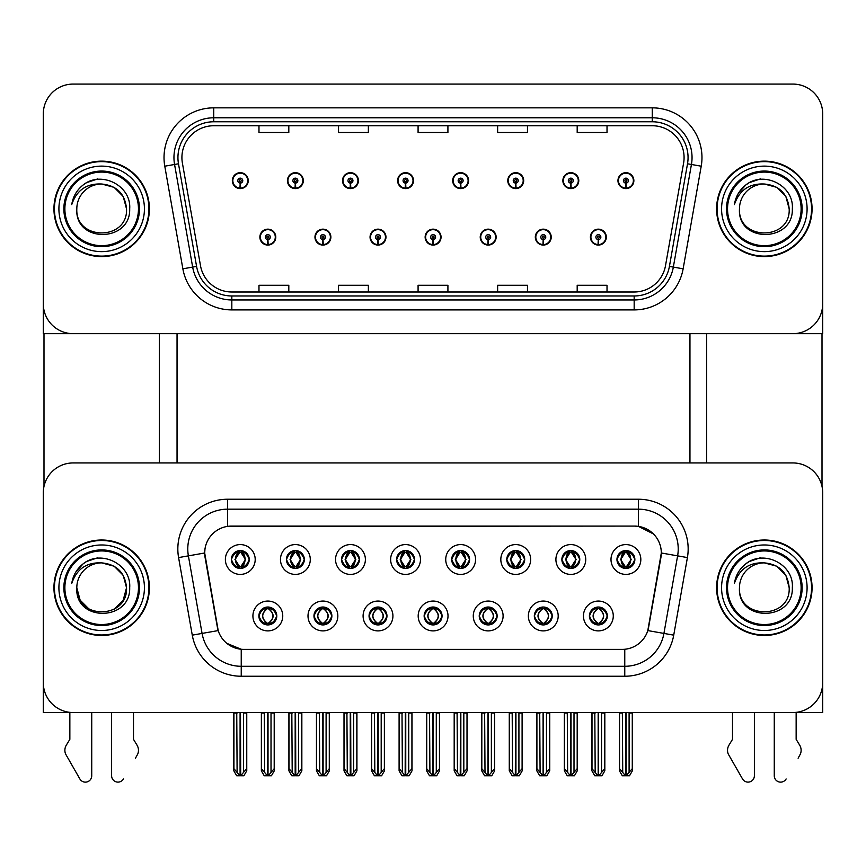 <?xml version="1.0" encoding="UTF-8"?>
<svg xmlns="http://www.w3.org/2000/svg" width="866" height="866" viewBox="0 0 866 866"><rect width="100%" height="100%" fill="white"/><g stroke="black" fill="none" stroke-linecap="round" stroke-linejoin="round"><path stroke-width="1.3" d="M231.341 559.49A8.952 8.952 0 0 0 240.283 568.442A8.952 8.952 0 0 0 249.235 559.49A8.952 8.952 0 0 0 240.283 550.549A8.952 8.952 0 0 0 231.341 559.49L231.417 559.49C233.279 564.491 235.595 566.905 238.388 566.721L237.782 568.085M225.376 559.49A14.917 14.917 0 0 0 240.283 574.407A14.917 14.917 0 0 0 255.199 559.49A14.917 14.917 0 0 0 240.283 544.584A14.917 14.917 0 0 0 225.376 559.49M369.057 615.975A8.952 8.952 0 0 0 378.009 624.927A8.952 8.952 0 0 0 386.961 615.975A8.952 8.952 0 0 0 378.009 607.023A8.952 8.952 0 0 0 369.057 615.975L369.143 615.975C370.843 620.792 373.159 623.206 376.115 623.206L377.175 623.206C371.254 618.389 371.254 613.561 377.175 608.744L376.115 608.744C373.214 608.69 370.897 611.093 369.143 615.975M363.092 615.975A14.917 14.917 0 0 0 378.009 630.892A14.917 14.917 0 0 0 392.926 615.975A14.917 14.917 0 0 0 378.009 601.058A14.917 14.917 0 0 0 363.092 615.975M313.968 615.975A8.952 8.952 0 0 0 322.921 624.927A8.952 8.952 0 0 0 331.873 615.975A8.952 8.952 0 0 0 322.921 607.023A8.952 8.952 0 0 0 313.968 615.975L314.055 615.975C315.754 620.792 318.071 623.206 321.026 623.206L322.087 623.206C316.166 618.389 316.166 613.561 322.087 608.744L321.026 608.744C318.125 608.69 315.809 611.093 314.055 615.975M308.004 615.975A14.917 14.917 0 0 0 322.921 630.892A14.917 14.917 0 0 0 337.837 615.975A14.917 14.917 0 0 0 322.921 601.058A14.917 14.917 0 0 0 308.004 615.975M534.333 615.975A8.952 8.952 0 0 0 543.274 624.927A8.952 8.952 0 0 0 552.227 615.975A8.952 8.952 0 0 0 543.274 607.023A8.952 8.952 0 0 0 534.333 615.975L534.409 615.975C536.108 620.792 538.435 623.206 541.391 623.206L542.441 623.206C536.519 618.389 536.519 613.561 542.441 608.744L541.391 608.744C538.49 608.69 536.162 611.093 534.409 615.975M528.357 615.975A14.917 14.917 0 0 0 543.274 630.892A14.917 14.917 0 0 0 558.191 615.975A14.917 14.917 0 0 0 543.274 601.058A14.917 14.917 0 0 0 528.357 615.975M451.695 559.49A8.952 8.952 0 0 0 460.647 568.442A8.952 8.952 0 0 0 469.589 559.49A8.952 8.952 0 0 0 460.647 550.549A8.952 8.952 0 0 0 451.695 559.49L451.781 559.49C453.632 564.491 455.96 566.905 458.753 566.721L458.146 568.085M445.73 559.49A14.917 14.917 0 0 0 460.647 574.407A14.917 14.917 0 0 0 475.564 559.49A14.917 14.917 0 0 0 460.647 544.584A14.917 14.917 0 0 0 445.73 559.49M561.872 559.49A8.952 8.952 0 0 0 570.824 568.442A8.952 8.952 0 0 0 579.776 559.49A8.952 8.952 0 0 0 570.824 550.549A8.952 8.952 0 0 0 561.872 559.49L561.958 559.49C563.809 564.491 566.137 566.905 568.93 566.721L568.323 568.085M555.907 559.49A14.917 14.917 0 0 0 570.824 574.407A14.917 14.917 0 0 0 585.741 559.49A14.917 14.917 0 0 0 570.824 544.584A14.917 14.917 0 0 0 555.907 559.49M258.88 615.975A8.952 8.952 0 0 0 267.832 624.927A8.952 8.952 0 0 0 276.784 615.975A8.952 8.952 0 0 0 267.832 607.023A8.952 8.952 0 0 0 258.88 615.975L258.966 615.975C260.666 620.792 262.983 623.206 265.938 623.206L266.999 623.206C261.077 618.389 261.077 613.561 266.999 608.744L265.938 608.744C263.037 608.69 260.709 611.093 258.966 615.975M252.915 615.975A14.917 14.917 0 0 0 267.832 630.892A14.917 14.917 0 0 0 282.749 615.975A14.917 14.917 0 0 0 267.832 601.058A14.917 14.917 0 0 0 252.915 615.975M396.606 559.49A8.952 8.952 0 0 0 405.559 568.442A8.952 8.952 0 0 0 414.5 559.49A8.952 8.952 0 0 0 405.559 550.549A8.952 8.952 0 0 0 396.606 559.49L396.693 559.49C398.544 564.491 400.861 566.905 403.664 566.721L403.047 568.085M390.642 559.49A14.917 14.917 0 0 0 405.559 574.407A14.917 14.917 0 0 0 420.475 559.49A14.917 14.917 0 0 0 405.559 544.584A14.917 14.917 0 0 0 390.642 559.49M286.43 559.49A8.952 8.952 0 0 0 295.382 568.442A8.952 8.952 0 0 0 304.323 559.49A8.952 8.952 0 0 0 295.382 550.549A8.952 8.952 0 0 0 286.43 559.49L286.516 559.49C288.367 564.491 290.684 566.905 293.487 566.721L292.87 568.085M280.465 559.49A14.917 14.917 0 0 0 295.382 574.407A14.917 14.917 0 0 0 310.288 559.49A14.917 14.917 0 0 0 295.382 544.584A14.917 14.917 0 0 0 280.465 559.49M341.518 559.49A8.952 8.952 0 0 0 350.47 568.442A8.952 8.952 0 0 0 359.412 559.49A8.952 8.952 0 0 0 350.47 550.549A8.952 8.952 0 0 0 341.518 559.49L341.605 559.49C343.456 564.491 345.772 566.905 348.576 566.721L347.959 568.085M335.553 559.49A14.917 14.917 0 0 0 350.47 574.407A14.917 14.917 0 0 0 365.387 559.49A14.917 14.917 0 0 0 350.47 544.584A14.917 14.917 0 0 0 335.553 559.49M479.234 615.975A8.952 8.952 0 0 0 488.186 624.927A8.952 8.952 0 0 0 497.138 615.975A8.952 8.952 0 0 0 488.186 607.023A8.952 8.952 0 0 0 479.234 615.975L479.32 615.975C481.02 620.792 483.347 623.206 486.302 623.206L487.352 623.206C481.431 618.389 481.431 613.561 487.352 608.744L486.302 608.744C483.401 608.69 481.074 611.093 479.32 615.975M473.269 615.975A14.917 14.917 0 0 0 488.186 630.892A14.917 14.917 0 0 0 503.103 615.975A14.917 14.917 0 0 0 488.186 601.058A14.917 14.917 0 0 0 473.269 615.975M424.145 615.975A8.952 8.952 0 0 0 433.097 624.927A8.952 8.952 0 0 0 442.05 615.975A8.952 8.952 0 0 0 433.097 607.023A8.952 8.952 0 0 0 424.145 615.975L424.232 615.975C425.931 620.792 428.259 623.206 431.203 623.206L432.264 623.206C426.343 618.389 426.343 613.561 432.264 608.744L431.203 608.744C428.302 608.69 425.985 611.093 424.232 615.975M418.181 615.975A14.917 14.917 0 0 0 433.097 630.892A14.917 14.917 0 0 0 448.014 615.975A14.917 14.917 0 0 0 433.097 601.058A14.917 14.917 0 0 0 418.181 615.975M616.96 559.49A8.952 8.952 0 0 0 625.912 568.442A8.952 8.952 0 0 0 634.865 559.49A8.952 8.952 0 0 0 625.912 550.549A8.952 8.952 0 0 0 616.96 559.49L617.047 559.49C618.898 564.491 621.225 566.905 624.018 566.721L623.412 568.085M610.995 559.49A14.917 14.917 0 0 0 625.912 574.407A14.917 14.917 0 0 0 640.829 559.49A14.917 14.917 0 0 0 625.912 544.584A14.917 14.917 0 0 0 610.995 559.49M506.783 559.49A8.952 8.952 0 0 0 515.735 568.442A8.952 8.952 0 0 0 524.688 559.49A8.952 8.952 0 0 0 515.735 550.549A8.952 8.952 0 0 0 506.783 559.49L506.87 559.49C508.721 564.491 511.048 566.905 513.841 566.721L513.235 568.085M500.819 559.49A14.917 14.917 0 0 0 515.735 574.407A14.917 14.917 0 0 0 530.652 559.49A14.917 14.917 0 0 0 515.735 544.584A14.917 14.917 0 0 0 500.819 559.49M589.421 615.975A8.952 8.952 0 0 0 598.363 624.927A8.952 8.952 0 0 0 607.315 615.975A8.952 8.952 0 0 0 598.363 607.023A8.952 8.952 0 0 0 589.421 615.975L589.497 615.975C591.197 620.792 593.524 623.206 596.479 623.206L597.54 623.206C591.619 618.389 591.619 613.561 597.54 608.744L596.479 608.744C593.578 608.69 591.251 611.093 589.497 615.975M583.446 615.975A14.917 14.917 0 0 0 598.363 630.892A14.917 14.917 0 0 0 613.28 615.975A14.917 14.917 0 0 0 598.363 601.058A14.917 14.917 0 0 0 583.446 615.975M204.69 552.93A26.846 26.846 0 0 0 205.101 557.596L217.366 627.201A26.846 26.846 0 0 0 243.811 649.392L622.189 649.392A26.846 26.846 0 0 0 648.634 627.201L660.899 557.596A26.846 26.846 0 0 0 634.464 526.084L231.536 526.084A26.846 26.846 0 0 0 204.69 552.93L204.982 548.957M43.3 492.776L43.3 712.534L822.7 712.534L822.7 492.776A29.834 29.834 0 0 0 792.866 462.942L73.134 462.942A29.834 29.834 0 0 0 43.3 492.776L43.3 682.7A29.834 29.834 0 0 0 73.134 712.534L792.866 712.534A29.834 29.834 0 0 0 822.7 682.7L822.7 492.776M177.043 333.67L177.043 462.942M689.953 333.67L689.953 462.942M425.141 237.111A7.956 7.956 0 0 0 433.097 245.067A7.956 7.956 0 0 0 441.054 237.111A7.956 7.956 0 0 0 433.097 229.154A7.956 7.956 0 0 0 425.141 237.111M480.229 237.111A7.956 7.956 0 0 0 488.186 245.067A7.956 7.956 0 0 0 496.142 237.111A7.956 7.956 0 0 0 488.186 229.154A7.956 7.956 0 0 0 480.229 237.111M370.053 237.111A7.956 7.956 0 0 0 378.009 245.067A7.956 7.956 0 0 0 385.965 237.111A7.956 7.956 0 0 0 378.009 229.154A7.956 7.956 0 0 0 370.053 237.111M314.964 237.111A7.956 7.956 0 0 0 322.921 245.067A7.956 7.956 0 0 0 330.877 237.111A7.956 7.956 0 0 0 322.921 229.154A7.956 7.956 0 0 0 314.964 237.111M259.876 237.111A7.956 7.956 0 0 0 267.832 245.067A7.956 7.956 0 0 0 275.789 237.111A7.956 7.956 0 0 0 267.832 229.154A7.956 7.956 0 0 0 259.876 237.111M535.318 237.111A7.956 7.956 0 0 0 543.274 245.067A7.956 7.956 0 0 0 551.231 237.111A7.956 7.956 0 0 0 543.274 229.154A7.956 7.956 0 0 0 535.318 237.111M562.868 180.637A7.956 7.956 0 0 0 570.824 188.593A7.956 7.956 0 0 0 578.78 180.637A7.956 7.956 0 0 0 570.824 172.68A7.956 7.956 0 0 0 562.868 180.637M507.779 180.637A7.956 7.956 0 0 0 515.735 188.593A7.956 7.956 0 0 0 523.692 180.637A7.956 7.956 0 0 0 515.735 172.68A7.956 7.956 0 0 0 507.779 180.637M452.691 180.637A7.956 7.956 0 0 0 460.647 188.593A7.956 7.956 0 0 0 468.603 180.637A7.956 7.956 0 0 0 460.647 172.68A7.956 7.956 0 0 0 452.691 180.637M397.602 180.637A7.956 7.956 0 0 0 405.559 188.593A7.956 7.956 0 0 0 413.515 180.637A7.956 7.956 0 0 0 405.559 172.68A7.956 7.956 0 0 0 397.602 180.637M342.514 180.637A7.956 7.956 0 0 0 350.47 188.593A7.956 7.956 0 0 0 358.416 180.637A7.956 7.956 0 0 0 350.47 172.68A7.956 7.956 0 0 0 342.514 180.637M287.425 180.637A7.956 7.956 0 0 0 295.382 188.593A7.956 7.956 0 0 0 303.327 180.637A7.956 7.956 0 0 0 295.382 172.68A7.956 7.956 0 0 0 287.425 180.637M232.337 180.637A7.956 7.956 0 0 0 240.283 188.593A7.956 7.956 0 0 0 248.239 180.637A7.956 7.956 0 0 0 240.283 172.68A7.956 7.956 0 0 0 232.337 180.637M590.406 237.111A7.956 7.956 0 0 0 598.363 245.067A7.956 7.956 0 0 0 606.319 237.111A7.956 7.956 0 0 0 598.363 229.154A7.956 7.956 0 0 0 590.406 237.111M617.956 180.637A7.956 7.956 0 0 0 625.912 188.593A7.956 7.956 0 0 0 633.869 180.637A7.956 7.956 0 0 0 625.912 172.68A7.956 7.956 0 0 0 617.956 180.637M822.7 333.67L822.7 113.911A29.834 29.834 0 0 0 792.866 84.078L73.134 84.078A29.834 29.834 0 0 0 43.3 113.911L43.3 333.67L822.7 333.67M53.941 587.733A47.727 47.727 0 0 0 101.668 635.471A47.727 47.727 0 0 0 149.396 587.733A47.727 47.727 0 0 0 101.668 540.005A47.727 47.727 0 0 0 53.941 587.733M716.604 587.733A47.727 47.727 0 0 0 764.332 635.471A47.727 47.727 0 0 0 812.059 587.733A47.727 47.727 0 0 0 764.332 540.005A47.727 47.727 0 0 0 716.604 587.733M227.563 499.238L638.437 499.238A49.719 49.719 0 0 1 687.409 557.585L673.726 635.146A49.719 49.719 0 0 1 624.765 676.238L241.235 676.238A49.719 49.719 0 0 1 192.274 635.146L178.591 557.585A49.719 49.719 0 0 1 227.563 499.238L227.563 509.176L638.437 509.176A39.771 39.771 0 0 1 677.613 555.864L663.93 633.425A39.771 39.771 0 0 1 624.765 666.29L241.235 666.29A39.771 39.771 0 0 1 202.07 633.425L188.387 555.864A39.771 39.771 0 0 1 227.563 509.176L227.563 526.376L634.464 526.084L638.437 526.376L653.44 533.943M622.189 649.392L243.811 649.392M241.235 676.238L241.235 649.262L226.903 643.395M687.409 557.585L661.31 552.984L647.8 630.578L673.726 635.146M192.274 635.146L218.2 630.578L204.69 552.984L188.387 555.864A39.771 39.771 0 0 1 187.781 548.957M648.634 627.201L648.472 628.045M217.528 628.045L217.366 627.201M792.866 462.942L73.134 462.942M53.941 208.879A47.727 47.727 0 0 0 101.668 256.607A47.727 47.727 0 0 0 149.396 208.879A47.727 47.727 0 0 0 101.668 161.141A47.727 47.727 0 0 0 53.941 208.879M716.604 208.879A47.727 47.727 0 0 0 764.332 256.607A47.727 47.727 0 0 0 812.059 208.879A47.727 47.727 0 0 0 764.332 161.141A47.727 47.727 0 0 0 716.604 208.879M181.914 157.569A31.825 31.825 0 0 1 213.74 125.743L652.26 125.743A31.825 31.825 0 0 1 683.599 163.089L665.499 265.71A31.825 31.825 0 0 1 634.172 292.004L231.828 292.004A31.825 31.825 0 0 1 200.501 265.71L182.401 163.089A31.825 31.825 0 0 1 181.914 157.569M177.941 157.569A35.798 35.798 0 0 0 178.483 163.782L196.582 266.403A35.798 35.798 0 0 0 231.828 295.977L634.172 295.977A35.798 35.798 0 0 0 669.418 266.403L687.517 163.782A35.798 35.798 0 0 0 652.26 121.77L213.74 121.77A35.798 35.798 0 0 0 177.941 157.569M164.778 166.196A49.719 49.719 0 0 1 213.74 107.849L652.26 107.849A49.719 49.719 0 0 1 701.222 166.196L683.133 268.817A49.719 49.719 0 0 1 634.172 309.909L231.828 309.909A49.719 49.719 0 0 1 182.867 268.817L164.778 166.196L174.564 164.475A39.771 39.771 0 0 1 213.74 117.787L652.26 117.787A39.771 39.771 0 0 1 691.436 164.475L673.337 267.096A39.771 39.771 0 0 1 634.172 299.961L231.828 299.961A39.771 39.771 0 0 1 192.663 267.096L174.564 164.475A39.771 39.771 0 0 1 173.958 157.569M792.866 84.078L73.134 84.078M43.3 113.911L43.3 303.836A29.834 29.834 0 0 0 73.134 333.67L792.866 333.67A29.834 29.834 0 0 0 822.7 303.836L822.7 113.911M418.083 125.743L418.083 132.476L447.917 132.476L447.917 125.743M338.53 125.743L338.53 132.476L368.364 132.476L368.364 125.743M258.977 125.743L258.977 132.476L288.811 132.476L288.811 125.743M497.636 125.743L497.636 132.476L527.47 132.476L527.47 125.743M577.189 125.743L577.189 132.476L607.023 132.476L607.023 125.743M447.917 292.004L447.917 285.271L418.083 285.271L418.083 292.004M368.364 292.004L368.364 285.271L338.53 285.271L338.53 292.004M288.811 292.004L288.811 285.271L258.977 285.271L258.977 292.004M527.47 292.004L527.47 285.271L497.636 285.271L497.636 292.004M607.023 292.004L607.023 285.271L577.189 285.271L577.189 292.004M599.911 624.787L599.196 623.206L600.257 623.206C603.158 623.271 605.486 620.857 607.228 615.964C605.529 611.147 603.201 608.744 600.257 608.744L600.863 607.38M599.911 607.163L599.196 608.744L600.257 608.744M597.832 623.206L597.085 624.83L597.832 623.206C591.543 618.389 591.543 613.561 597.832 608.744L597.085 607.12L597.832 608.744C591.759 613.561 591.759 618.389 597.832 623.206M597.54 608.744L596.826 607.163M599.196 608.744L599.651 607.12L599.196 608.744C605.118 613.561 605.118 618.389 599.196 623.206L599.651 624.83L598.893 623.206C604.977 618.389 604.977 613.561 598.904 608.744C605.193 613.561 605.193 618.389 598.893 623.206L599.196 623.206M594.812 712.534L595.18 772.472L597.962 775.774L598.774 775.774L604.728 768.672L604.728 713.032L601.545 713.032L601.545 772.472M598.568 712.534L598.568 775.774M598.168 775.774L598.168 712.534M591.998 712.534L591.998 768.672L595.18 772.472M595.18 713.032L591.998 713.032M622.362 712.534L622.73 772.472L625.501 775.774L625.717 712.534M626.107 712.534L626.107 775.774L632.277 768.672L632.277 713.032L629.095 713.032L629.463 712.534M619.547 712.534L619.547 768.672L622.73 772.472M622.73 713.032L619.547 713.032M629.095 772.472L629.095 713.032M624.364 568.312L625.079 566.721L624.018 566.721M624.364 550.679L625.079 552.27L624.018 552.27C621.138 552.216 618.811 554.63 617.047 559.49M634.865 559.49L634.778 559.49C633.057 554.684 630.729 552.27 627.807 552.27L626.746 552.27L631.26 559.49L626.746 566.721L627.807 566.721L628.413 568.085M634.778 559.49C632.981 564.405 630.665 566.819 627.807 566.721M625.079 566.721L620.738 559.49L625.371 552.27C619.818 552.454 619.645 565.801 625.382 566.721L620.565 559.49L625.079 552.27M626.454 552.27L626.454 552.27C631.996 552.454 632.18 565.801 626.443 566.721L627.19 568.356L626.454 566.721L631.087 559.49L626.454 552.27L627.201 550.635L626.443 552.27M544.822 624.787L544.108 623.206L545.169 623.206C548.07 623.271 550.397 620.857 552.14 615.964C550.44 611.147 548.113 608.744 545.169 608.744L545.775 607.38M544.822 607.163L544.108 608.744L545.169 608.744M542.744 623.206L541.997 624.83L542.744 623.206C536.455 618.389 536.455 613.561 542.744 608.744L541.997 607.12L542.744 608.744C536.66 613.561 536.66 618.389 542.744 623.206M542.441 608.744L541.737 607.163M544.108 608.744L544.562 607.12L544.108 608.744C550.029 613.561 550.029 618.389 544.108 623.206L544.562 624.83L543.805 623.206C549.888 618.389 549.888 613.561 543.816 608.744C550.105 613.561 550.105 618.389 543.805 623.206L544.108 623.206M539.724 712.534L540.092 772.472L542.874 775.774L543.686 775.774L549.639 768.672L549.639 713.032L546.457 713.032L546.457 772.472M543.48 712.534L543.48 775.774M543.079 775.774L543.079 712.534M536.909 712.534L536.909 768.672L540.092 772.472M540.092 713.032L536.909 713.032M489.723 624.787L489.019 623.206L490.08 623.206C492.981 623.271 495.309 620.857 497.052 615.964C495.352 611.147 493.025 608.744 490.08 608.744L490.686 607.38M489.723 607.163L489.019 608.744L490.08 608.744M487.655 623.206L486.909 624.83L487.655 623.206C481.366 618.389 481.366 613.561 487.655 608.744L486.909 607.12L487.655 608.744C481.572 613.561 481.572 618.389 487.655 623.206M487.352 608.744L486.649 607.163M489.019 608.744L489.474 607.12L488.716 608.744C495.016 613.561 495.016 618.389 488.716 623.206L489.463 624.83L488.727 623.206C494.8 618.389 494.8 613.561 488.727 608.744L489.019 608.744C494.941 613.561 494.941 618.389 489.019 623.206L489.019 623.206M484.635 712.534L485.003 772.472L487.785 775.774L488.597 775.774L494.551 768.672L494.551 713.032L491.368 713.032L491.368 772.472M488.392 712.534L488.392 775.774M487.991 775.774L487.991 712.534M481.821 712.534L481.821 768.672L485.003 772.472M485.003 713.032L481.821 713.032M434.635 624.787L433.931 623.206L434.992 623.206C437.893 623.271 440.22 620.857 441.963 615.964C440.264 611.147 437.936 608.744 434.992 608.744L435.598 607.38M434.635 607.163L433.931 608.744L434.992 608.744M432.556 623.206L431.82 624.83L432.567 623.206C426.278 618.389 426.278 613.561 432.567 608.744L431.82 607.12L432.567 608.744C426.483 613.561 426.483 618.389 432.556 623.206M432.264 608.744L431.56 607.163M433.931 608.744C439.852 613.561 439.852 618.389 433.931 623.206L433.639 623.206C439.712 618.389 439.712 613.561 433.639 608.744L434.386 607.12M433.931 623.206L434.386 624.83M429.547 712.534L429.915 772.472L432.697 775.774L433.509 775.774L439.463 768.672L439.463 713.032L436.28 713.032L436.28 772.472M433.303 712.534L433.303 775.774M432.903 775.774L432.903 712.534M426.732 712.534L426.732 768.672L429.915 772.472M429.915 713.032L426.732 713.032M567.273 712.534L567.641 772.472L570.413 775.774L570.618 712.534M571.019 712.534L571.019 775.774L577.189 768.672L577.189 713.032L574.006 713.032L574.375 712.534M564.459 712.534L564.459 768.672L567.641 772.472M567.641 713.032L564.459 713.032M574.006 772.472L574.006 713.032M569.276 568.312L569.99 566.721L568.93 566.721M569.276 550.679L569.99 552.27L568.93 552.27C566.05 552.216 563.723 554.63 561.958 559.49M579.776 559.49L579.69 559.49C577.968 554.684 575.641 552.27 572.718 552.27L571.657 552.27L576.171 559.49L571.657 566.721L572.718 566.721L573.324 568.085M579.69 559.49C577.893 564.405 575.576 566.819 572.718 566.721M569.99 566.721L565.65 559.49L570.283 552.27L569.536 550.635L570.293 552.27C564.729 552.454 564.556 565.801 570.293 566.721L569.547 568.356L570.283 566.721L565.476 559.49L569.99 552.27M571.365 552.27L571.365 552.27C576.908 552.454 577.092 565.801 571.354 566.721L572.101 568.356L571.365 566.721L575.987 559.49L571.365 552.27L572.112 550.635L571.354 552.27M512.185 712.534L512.553 772.472L515.324 775.774L515.53 712.534M515.93 712.534L515.93 775.774L522.101 768.672L522.101 713.032L518.918 713.032L519.286 712.534M509.37 712.534L509.37 768.672L512.553 772.472M512.553 713.032L509.37 713.032M518.918 772.472L518.918 713.032M514.188 568.312L514.902 566.721L513.841 566.721M514.188 550.679L514.902 552.27L513.841 552.27C510.962 552.216 508.634 554.63 506.87 559.49M524.688 559.49L524.601 559.49C522.88 554.684 520.553 552.27 517.63 552.27L516.569 552.27L521.083 559.49L516.569 566.721L517.63 566.721L518.236 568.085M524.601 559.49C522.804 564.405 520.488 566.819 517.63 566.721M514.902 566.721L510.561 559.49L515.194 552.27C509.641 552.454 509.468 565.801 515.205 566.721L510.388 559.49L514.902 552.27M516.277 552.27L517.013 550.635L516.266 552.27C521.819 552.454 522.003 565.801 516.266 566.721L517.013 568.356L516.277 566.721L520.899 559.49L516.277 552.27M457.096 712.534L457.465 772.472L460.236 775.774L460.441 712.534M460.842 712.534L460.842 775.774L467.012 768.672L467.012 713.032L463.83 713.032L464.198 712.534M454.282 712.534L454.282 768.672L457.465 772.472M457.465 713.032L454.282 713.032M463.83 772.472L463.83 713.032M459.099 568.312L459.814 566.721L458.753 566.721M459.099 550.679L459.814 552.27L458.753 552.27C455.873 552.216 453.546 554.63 451.781 559.49M469.589 559.49L469.513 559.49C467.792 554.684 465.464 552.27 462.541 552.27L461.481 552.27L465.995 559.49L461.481 566.721L462.541 566.721L463.148 568.085M469.513 559.49C467.716 564.405 465.399 566.819 462.541 566.721M459.814 566.721L455.473 559.49L460.106 552.27C454.553 552.454 454.379 565.801 460.106 566.721L455.3 559.49L459.814 552.27M461.188 552.27L461.188 552.27C466.731 552.454 466.915 565.801 461.177 566.721L461.924 568.356L461.188 566.721L465.811 559.49L461.188 552.27L461.924 550.635L461.177 552.27M402.008 712.534L402.376 772.472L405.147 775.774L405.353 712.534M405.753 712.534L405.753 775.774L411.924 768.672L411.924 713.032L408.741 713.032L409.109 712.534M399.194 712.534L399.194 768.672L402.376 772.472M402.376 713.032L399.194 713.032M408.741 772.472L408.741 713.032M404.011 568.312L404.725 566.721L403.664 566.721M404.011 550.679L404.725 552.27L403.664 552.27C400.774 552.216 398.457 554.63 396.693 559.49M414.5 559.49L414.424 559.49C412.692 554.684 410.376 552.27 407.453 552.27L406.392 552.27L410.906 559.49L406.392 566.721L407.453 566.721L408.059 568.085M414.424 559.49C412.627 564.405 410.3 566.819 407.453 566.721M404.725 566.721L400.384 559.49L405.017 552.27C399.464 552.454 399.291 565.801 405.017 566.721L400.211 559.49L404.725 552.27M406.1 552.27L406.1 552.27C411.642 552.454 411.815 565.801 406.089 566.721L406.836 568.356L406.1 566.721L410.722 559.49L406.1 552.27L406.836 550.635L406.089 552.27M598.254 239.601L598.038 244.569A7.458 7.458 0 0 1 590.904 237.111A7.458 7.458 0 0 1 598.363 229.652A7.458 7.458 0 0 1 605.821 237.111A7.458 7.458 0 0 1 598.687 244.569L598.471 239.601A2.49 2.49 0 0 0 600.852 237.111A2.49 2.49 0 0 0 598.363 234.632A2.49 2.49 0 0 0 595.884 237.111A2.49 2.49 0 0 0 598.254 239.601L598.319 238.107A0.996 0.996 0 0 1 597.367 237.111A0.996 0.996 0 0 1 598.363 236.115A0.996 0.996 0 0 1 599.359 237.111A0.996 0.996 0 0 1 598.406 238.107L598.471 239.601M604.825 712.534L604.825 770.805L601.957 775.774L598.774 775.774M591.9 712.534L591.9 770.805L594.769 775.774L597.962 775.774M625.804 183.116L625.588 188.084A7.458 7.458 0 0 1 618.454 180.637A7.458 7.458 0 0 1 625.912 173.178A7.458 7.458 0 0 1 633.371 180.637A7.458 7.458 0 0 1 626.237 188.084L626.021 183.116A2.49 2.49 0 0 0 628.402 180.637A2.49 2.49 0 0 0 625.912 178.147A2.49 2.49 0 0 0 623.423 180.637A2.49 2.49 0 0 0 625.804 183.116L625.869 181.622A0.996 0.996 0 0 1 624.916 180.637A0.996 0.996 0 0 1 625.912 179.641A0.996 0.996 0 0 1 626.908 180.637A0.996 0.996 0 0 1 625.956 181.622L626.021 183.116M632.375 712.534L632.375 770.805L629.506 775.774L626.324 775.774M619.45 712.534L619.45 770.805L622.318 775.774L625.501 775.774M43.993 333.67L43.993 486.367M159.344 333.67L159.344 462.942M706.656 333.67L706.656 462.942M822.007 333.67L822.007 486.367M543.166 239.601L542.95 244.569A7.458 7.458 0 0 1 535.816 237.111A7.458 7.458 0 0 1 543.274 229.652A7.458 7.458 0 0 1 550.733 237.111A7.458 7.458 0 0 1 543.599 244.569L543.383 239.601A2.49 2.49 0 0 0 545.764 237.111A2.49 2.49 0 0 0 543.274 234.632A2.49 2.49 0 0 0 540.795 237.111A2.49 2.49 0 0 0 543.166 239.601L543.231 238.107A0.996 0.996 0 0 1 542.278 237.111A0.996 0.996 0 0 1 543.274 236.115A0.996 0.996 0 0 1 544.27 237.111A0.996 0.996 0 0 1 543.318 238.107L543.383 239.601M549.737 712.534L549.737 770.805L546.868 775.774L543.686 775.774M536.812 712.534L536.812 770.805L539.68 775.774L542.874 775.774M488.078 239.601L487.861 244.569A7.458 7.458 0 0 1 480.727 237.111A7.458 7.458 0 0 1 488.186 229.652A7.458 7.458 0 0 1 495.644 237.111A7.458 7.458 0 0 1 488.511 244.569L488.294 239.601A2.49 2.49 0 0 0 490.676 237.111A2.49 2.49 0 0 0 488.186 234.632A2.49 2.49 0 0 0 485.707 237.111A2.49 2.49 0 0 0 488.078 239.601L488.143 238.107A0.996 0.996 0 0 1 487.19 237.111A0.996 0.996 0 0 1 488.186 236.115A0.996 0.996 0 0 1 489.182 237.111A0.996 0.996 0 0 1 488.229 238.107L488.294 239.601M494.648 712.534L494.648 770.805L491.78 775.774L488.597 775.774M481.723 712.534L481.723 770.805L484.592 775.774L487.785 775.774M432.989 239.601L432.773 244.569A7.458 7.458 0 0 1 425.639 237.111A7.458 7.458 0 0 1 433.097 229.652A7.458 7.458 0 0 1 440.556 237.111A7.458 7.458 0 0 1 433.422 244.569L433.206 239.601A2.49 2.49 0 0 0 435.587 237.111A2.49 2.49 0 0 0 433.097 234.632A2.49 2.49 0 0 0 430.619 237.111A2.49 2.49 0 0 0 432.989 239.601L433.054 238.107A0.996 0.996 0 0 1 432.102 237.111A0.996 0.996 0 0 1 433.097 236.115A0.996 0.996 0 0 1 434.093 237.111A0.996 0.996 0 0 1 433.141 238.107L433.206 239.601M439.56 712.534L439.56 770.805L436.691 775.774L433.509 775.774M426.635 712.534L426.635 770.805L429.504 775.774L432.697 775.774M570.716 183.116L570.499 188.084A7.458 7.458 0 0 1 563.365 180.637A7.458 7.458 0 0 1 570.824 173.178A7.458 7.458 0 0 1 578.282 180.637A7.458 7.458 0 0 1 571.149 188.084L570.932 183.116A2.49 2.49 0 0 0 573.303 180.637A2.49 2.49 0 0 0 570.824 178.147A2.49 2.49 0 0 0 568.334 180.637A2.49 2.49 0 0 0 570.716 183.116L570.781 181.622A0.996 0.996 0 0 1 569.828 180.637A0.996 0.996 0 0 1 570.824 179.641A0.996 0.996 0 0 1 571.82 180.637A0.996 0.996 0 0 1 570.867 181.622L570.932 183.116M577.286 712.534L577.286 770.805L574.418 775.774L571.224 775.774M564.361 712.534L564.361 770.805L567.23 775.774L570.413 775.774M515.627 183.116L515.411 188.084A7.458 7.458 0 0 1 508.277 180.637A7.458 7.458 0 0 1 515.735 173.178A7.458 7.458 0 0 1 523.194 180.637A7.458 7.458 0 0 1 516.06 188.084L515.844 183.116A2.49 2.49 0 0 0 518.214 180.637A2.49 2.49 0 0 0 515.735 178.147A2.49 2.49 0 0 0 513.246 180.637A2.49 2.49 0 0 0 515.627 183.116L515.692 181.622A0.996 0.996 0 0 1 514.74 180.637A0.996 0.996 0 0 1 515.735 179.641A0.996 0.996 0 0 1 516.731 180.637A0.996 0.996 0 0 1 515.779 181.622L515.844 183.116M522.198 712.534L522.198 770.805L519.329 775.774L516.136 775.774M509.273 712.534L509.273 770.805L512.142 775.774L515.324 775.774M460.539 183.116L460.322 188.084A7.458 7.458 0 0 1 453.189 180.637A7.458 7.458 0 0 1 460.647 173.178A7.458 7.458 0 0 1 468.105 180.637A7.458 7.458 0 0 1 460.972 188.084L460.755 183.116A2.49 2.49 0 0 0 463.126 180.637A2.49 2.49 0 0 0 460.647 178.147A2.49 2.49 0 0 0 458.157 180.637A2.49 2.49 0 0 0 460.539 183.116L460.604 181.622A0.996 0.996 0 0 1 459.651 180.637A0.996 0.996 0 0 1 460.647 179.641A0.996 0.996 0 0 1 461.643 180.637A0.996 0.996 0 0 1 460.69 181.622L460.755 183.116M467.11 712.534L467.11 770.805L464.241 775.774L461.048 775.774M454.185 712.534L454.185 770.805L457.053 775.774L460.236 775.774M405.45 183.116L405.234 188.084A7.458 7.458 0 0 1 398.1 180.637A7.458 7.458 0 0 1 405.559 173.178A7.458 7.458 0 0 1 413.017 180.637A7.458 7.458 0 0 1 405.883 188.084L405.667 183.116A2.49 2.49 0 0 0 408.038 180.637A2.49 2.49 0 0 0 405.559 178.147A2.49 2.49 0 0 0 403.069 180.637A2.49 2.49 0 0 0 405.45 183.116L405.515 181.622A0.996 0.996 0 0 1 404.563 180.637A0.996 0.996 0 0 1 405.559 179.641A0.996 0.996 0 0 1 406.555 180.637A0.996 0.996 0 0 1 405.602 181.622L405.667 183.116M412.021 712.534L412.021 770.805L409.153 775.774L405.959 775.774M399.096 712.534L399.096 770.805L401.965 775.774L405.147 775.774M111.617 712.534L111.617 775.784L111.617 712.534M91.731 712.534L91.731 775.784A6.354 6.354 0 0 1 79.878 778.967L65.6 754.026A9.948 9.948 0 0 1 66.314 745.161L69.854 739.337L66.314 745.161M135.442 758.215L137.748 754.026A9.948 9.948 0 0 0 137.023 745.161L133.494 739.337L133.494 712.534M123.459 778.967A6.354 6.354 0 0 1 111.617 775.784M69.854 712.534L69.854 739.337M137.023 745.161L133.494 739.337M774.269 712.534L774.269 775.784L774.269 712.534M754.383 712.534L754.383 775.784A6.354 6.354 0 0 1 742.541 778.967L728.252 754.026A9.948 9.948 0 0 1 728.977 745.161L732.506 739.337L728.977 745.161M798.106 758.215L800.4 754.026A9.948 9.948 0 0 0 799.686 745.161L796.146 739.337L796.146 712.534M786.122 778.967A6.354 6.354 0 0 1 774.269 775.784M732.506 712.534L732.506 739.337M799.686 745.161L796.146 739.337M138.463 587.733A36.794 36.794 0 0 1 101.668 624.527A36.794 36.794 0 0 1 64.874 587.733A36.794 36.794 0 0 1 101.668 550.938A36.794 36.794 0 0 1 138.463 587.733M54.439 587.733A47.229 47.229 0 0 1 101.668 540.503A47.229 47.229 0 0 1 148.909 587.733A47.229 47.229 0 0 1 101.668 634.973A47.229 47.229 0 0 1 54.439 587.733M101.668 562.878C116.769 564.351 125.05 572.632 126.533 587.733C128.049 619.807 75.288 619.807 76.814 587.733L80.137 600.17L89.241 609.263L80.137 600.17L76.814 587.733A24.865 24.865 0 0 1 101.668 562.878L114.096 566.202L123.199 575.305L126.533 587.733L123.199 575.305L114.096 566.202L101.668 562.878L114.096 566.202L123.199 575.305L126.533 587.733L123.199 575.305L114.096 566.202L101.668 562.878C86.622 562.164 76.641 569.027 71.737 583.457C72.993 575.435 76.793 568.897 83.125 563.853C101.062 549.185 131.524 564.34 129.684 587.733C130.831 621.474 74.606 622.253 76.814 587.733C75.288 619.807 128.049 619.807 126.533 587.733L123.199 600.17L114.096 609.263L123.199 600.17L126.533 587.733L123.199 600.17L114.096 609.263M126.533 587.733C128.049 619.807 75.288 619.807 76.814 587.733M83.093 563.874L86.546 561.547L97.815 557.736M75.916 571.885L83.125 563.853M138.463 208.879A36.794 36.794 0 0 1 101.668 245.663A36.794 36.794 0 0 1 64.874 208.879A36.794 36.794 0 0 1 101.668 172.085A36.794 36.794 0 0 1 138.463 208.879M54.439 208.879A47.229 47.229 0 0 1 101.668 161.639A47.229 47.229 0 0 1 148.909 208.879A47.229 47.229 0 0 1 101.668 256.109A47.229 47.229 0 0 1 54.439 208.879M101.668 184.014C86.622 183.3 76.641 190.163 71.737 204.603C72.993 196.571 76.793 190.033 83.125 184.988C101.062 170.331 131.524 185.476 129.684 208.879C130.831 242.61 74.606 243.4 76.814 208.879C75.288 240.943 128.049 240.943 126.533 208.879C128.049 240.943 75.288 240.943 76.814 208.879C75.288 240.943 128.049 240.943 126.533 208.879C128.049 240.943 75.288 240.943 76.814 208.879A24.865 24.865 0 0 1 101.668 184.014L114.096 187.348L123.199 196.441L126.533 208.879L123.199 196.441L114.096 187.348L101.668 184.014L114.096 187.348L123.199 196.441L126.533 208.879L123.199 196.441L114.096 187.348L101.668 184.014C116.769 185.486 125.05 193.778 126.533 208.879M83.093 185.01L86.546 182.683L97.815 178.883M801.126 587.733A36.794 36.794 0 0 1 764.332 624.527A36.794 36.794 0 0 1 727.537 587.733A36.794 36.794 0 0 1 764.332 550.938A36.794 36.794 0 0 1 801.126 587.733M717.091 587.733A47.229 47.229 0 0 1 764.332 540.503A47.229 47.229 0 0 1 811.561 587.733A47.229 47.229 0 0 1 764.332 634.973A47.229 47.229 0 0 1 717.091 587.733M764.332 562.878C749.285 562.164 739.304 569.027 734.39 583.457C735.656 575.435 739.456 568.897 745.778 563.853C763.725 549.185 794.187 564.34 792.336 587.733C793.494 621.474 737.269 622.253 739.467 587.733C737.951 619.807 790.712 619.807 789.186 587.733C790.712 619.807 737.951 619.807 739.467 587.733C737.951 619.807 790.712 619.807 789.186 587.733C790.712 619.807 737.951 619.807 739.467 587.733A24.865 24.865 0 0 1 764.332 562.878L776.759 566.202L785.863 575.305L789.186 587.733L785.863 575.305L776.759 566.202L764.332 562.878L776.759 566.202L785.863 575.305L789.186 587.733L785.863 575.305L776.759 566.202L764.332 562.878C779.432 564.351 787.714 572.632 789.186 587.733M745.756 563.874L749.209 561.547L760.478 557.736M801.126 208.879A36.794 36.794 0 0 1 764.332 245.663A36.794 36.794 0 0 1 727.537 208.879A36.794 36.794 0 0 1 764.332 172.085A36.794 36.794 0 0 1 801.126 208.879M717.091 208.879A47.229 47.229 0 0 1 764.332 161.639A47.229 47.229 0 0 1 811.561 208.879A47.229 47.229 0 0 1 764.332 256.109A47.229 47.229 0 0 1 717.091 208.879M764.332 184.014C749.285 183.3 739.304 190.163 734.39 204.603C735.656 196.571 739.456 190.033 745.778 184.988C763.725 170.331 794.187 185.476 792.336 208.879C793.494 242.61 737.269 243.4 739.467 208.879C737.951 240.943 790.712 240.943 789.186 208.879C790.712 240.943 737.951 240.943 739.467 208.879C737.951 240.943 790.712 240.943 789.186 208.879C790.712 240.943 737.951 240.943 739.467 208.879A24.865 24.865 0 0 1 764.332 184.014L776.759 187.348L785.863 196.441L789.186 208.879L785.863 196.441L776.759 187.348L764.332 184.014L776.759 187.348L785.863 196.441L789.186 208.879L785.863 196.441L776.759 187.348L764.332 184.014C779.432 185.486 787.714 193.778 789.186 208.879M745.756 185.01L749.209 182.683L760.478 178.883M738.579 193.021L745.778 184.988M377.901 239.601L377.684 244.569A7.458 7.458 0 0 1 370.551 237.111A7.458 7.458 0 0 1 378.009 229.652A7.458 7.458 0 0 1 385.467 237.111A7.458 7.458 0 0 1 378.334 244.569L378.117 239.601A2.49 2.49 0 0 0 380.499 237.111A2.49 2.49 0 0 0 378.009 234.632A2.49 2.49 0 0 0 375.519 237.111A2.49 2.49 0 0 0 377.901 239.601L377.966 238.107A0.996 0.996 0 0 1 377.013 237.111A0.996 0.996 0 0 1 378.009 236.115A0.996 0.996 0 0 1 379.005 237.111A0.996 0.996 0 0 1 378.052 238.107L378.117 239.601M384.472 712.534L384.472 770.805L381.603 775.774L378.42 775.774L384.374 768.672L384.374 713.032L381.192 713.032L381.192 772.472M371.546 712.534L371.546 770.805L374.415 775.774L378.42 775.774M322.812 239.601L322.596 244.569A7.458 7.458 0 0 1 315.462 237.111A7.458 7.458 0 0 1 322.921 229.652A7.458 7.458 0 0 1 330.379 237.111A7.458 7.458 0 0 1 323.245 244.569L323.029 239.601A2.49 2.49 0 0 0 325.41 237.111A2.49 2.49 0 0 0 322.921 234.632A2.49 2.49 0 0 0 320.431 237.111A2.49 2.49 0 0 0 322.812 239.601L322.877 238.107A0.996 0.996 0 0 1 321.925 237.111A0.996 0.996 0 0 1 322.921 236.115A0.996 0.996 0 0 1 323.916 237.111A0.996 0.996 0 0 1 322.964 238.107L323.029 239.601M329.383 712.534L329.383 770.805L326.514 775.774L323.332 775.774L329.286 768.672L329.286 713.032L326.103 713.032L326.103 772.472M316.458 712.534L316.458 770.805L319.327 775.774L323.332 775.774M267.724 239.601L267.507 244.569A7.458 7.458 0 0 1 260.374 237.111A7.458 7.458 0 0 1 267.832 229.652A7.458 7.458 0 0 1 275.291 237.111A7.458 7.458 0 0 1 268.157 244.569L267.94 239.601A2.49 2.49 0 0 0 270.322 237.111A2.49 2.49 0 0 0 267.832 234.632A2.49 2.49 0 0 0 265.342 237.111A2.49 2.49 0 0 0 267.724 239.601L267.789 238.107A0.996 0.996 0 0 1 266.836 237.111A0.996 0.996 0 0 1 267.832 236.115A0.996 0.996 0 0 1 268.828 237.111A0.996 0.996 0 0 1 267.875 238.107L267.94 239.601M274.295 712.534L274.295 770.805L271.426 775.774L268.244 775.774L274.197 768.672L274.197 713.032L271.015 713.032L271.015 772.472M261.37 712.534L261.37 770.805L264.238 775.774L268.244 775.774M379.546 624.787L378.843 623.206L379.903 623.206C382.804 623.271 385.132 620.857 386.875 615.964C385.175 611.147 382.848 608.744 379.903 608.744L380.51 607.38M379.546 607.163L378.843 608.744L379.903 608.744M377.468 623.206L376.732 624.83L377.479 623.206C371.189 618.389 371.189 613.561 377.479 608.744L376.732 607.12L377.479 608.744C371.395 613.561 371.395 618.389 377.468 623.206M377.175 608.744L376.472 607.163M378.843 608.744L379.297 607.12L378.843 608.744C384.764 613.561 384.764 618.389 378.843 623.206L379.297 624.83L378.539 623.206C384.623 618.389 384.623 613.561 378.55 608.744C384.829 613.561 384.829 618.389 378.539 623.206L378.843 623.206M378.215 712.534L378.215 775.774M374.458 712.534L374.826 772.472L377.598 775.774M377.814 775.774L377.814 712.534M371.644 712.534L371.644 768.672L374.826 772.472M374.826 713.032L371.644 713.032M324.458 624.787L323.754 623.206L324.815 623.206C327.716 623.271 330.043 620.857 331.786 615.964C330.087 611.147 327.759 608.744 324.815 608.744L325.421 607.38M324.458 607.163L323.754 608.744L324.815 608.744M322.379 623.206L321.643 624.83L322.39 623.206C316.101 618.389 316.101 613.561 322.39 608.744L321.643 607.12L322.39 608.744C316.306 613.561 316.306 618.389 322.379 623.206M322.087 608.744L321.383 607.163M323.754 608.744L324.209 607.12L323.754 608.744C329.675 613.561 329.675 618.389 323.754 623.206L324.209 624.83L323.451 623.206C329.535 618.389 329.535 613.561 323.462 608.744C329.74 613.561 329.74 618.389 323.451 623.206L323.754 623.206M323.115 712.534L323.115 775.774M319.37 712.534L319.738 772.472L322.509 775.774M322.726 775.774L322.726 712.534M316.555 712.534L316.555 768.672L319.738 772.472M319.738 713.032L316.555 713.032M269.369 624.787L268.666 623.206L269.727 623.206C272.628 623.271 274.955 620.857 276.698 615.964C274.998 611.147 272.671 608.744 269.727 608.744L270.333 607.38M269.369 607.163L268.666 608.744L269.727 608.744M267.291 623.206L266.555 624.83L267.302 623.206C261.012 618.389 261.012 613.561 267.302 608.744L266.555 607.12L267.291 608.744C261.218 613.561 261.218 618.389 267.291 623.206M266.999 608.744L266.295 607.163M268.666 608.744L269.12 607.12L268.666 608.744C274.587 613.561 274.587 618.389 268.666 623.206L269.12 624.83L268.363 623.206C274.446 618.389 274.446 613.561 268.373 608.744C274.652 613.561 274.652 618.389 268.363 623.206L268.666 623.206M268.027 712.534L268.027 775.774M264.282 712.534L264.65 772.472L267.421 775.774M267.637 775.774L267.637 712.534M261.467 712.534L261.467 768.672L264.65 772.472M264.65 713.032L261.467 713.032M350.362 183.116L350.145 188.084A7.458 7.458 0 0 1 343.012 180.637A7.458 7.458 0 0 1 350.47 173.178A7.458 7.458 0 0 1 357.929 180.637A7.458 7.458 0 0 1 350.795 188.084L350.578 183.116A2.49 2.49 0 0 0 352.949 180.637A2.49 2.49 0 0 0 350.47 178.147A2.49 2.49 0 0 0 347.98 180.637A2.49 2.49 0 0 0 350.362 183.116L350.427 181.622A0.996 0.996 0 0 1 349.474 180.637A0.996 0.996 0 0 1 350.47 179.641A0.996 0.996 0 0 1 351.455 180.637A0.996 0.996 0 0 1 350.514 181.622L350.578 183.116M356.933 712.534L356.933 770.805L354.064 775.774L350.871 775.774L356.835 768.672L356.835 713.032L353.653 713.032L354.021 712.534M344.008 712.534L344.008 770.805L346.876 775.774L350.265 775.774L350.265 712.534M295.274 183.116L295.057 188.084A7.458 7.458 0 0 1 287.923 180.637A7.458 7.458 0 0 1 295.382 173.178A7.458 7.458 0 0 1 302.84 180.637A7.458 7.458 0 0 1 295.707 188.084L295.49 183.116A2.49 2.49 0 0 0 297.861 180.637A2.49 2.49 0 0 0 295.382 178.147A2.49 2.49 0 0 0 292.892 180.637A2.49 2.49 0 0 0 295.274 183.116L295.338 181.622A0.996 0.996 0 0 1 294.386 180.637A0.996 0.996 0 0 1 295.382 179.641A0.996 0.996 0 0 1 296.367 180.637A0.996 0.996 0 0 1 295.425 181.622L295.49 183.116M301.844 712.534L301.844 770.805L298.965 775.774L295.782 775.774L301.736 768.672L301.736 713.032L298.564 713.032L298.922 712.534M288.908 712.534L288.908 770.805L291.788 775.774L295.176 775.774L295.176 712.534M240.174 183.116L239.958 188.084A7.458 7.458 0 0 1 232.835 180.637A7.458 7.458 0 0 1 240.283 173.178A7.458 7.458 0 0 1 247.741 180.637A7.458 7.458 0 0 1 240.618 188.084L240.402 183.116A2.49 2.49 0 0 0 242.772 180.637A2.49 2.49 0 0 0 240.283 178.147A2.49 2.49 0 0 0 237.804 180.637A2.49 2.49 0 0 0 240.174 183.116L240.239 181.622A0.996 0.996 0 0 1 239.297 180.637A0.996 0.996 0 0 1 240.283 179.641A0.996 0.996 0 0 1 241.278 180.637A0.996 0.996 0 0 1 240.337 181.622L240.402 183.116M246.756 712.534L246.756 770.805L243.876 775.774L240.694 775.774L246.648 768.672L246.648 713.032L243.465 713.032L243.833 712.534M233.82 712.534L233.82 770.805L236.699 775.774L240.088 775.774L240.088 712.534M350.665 712.534L350.871 775.774M346.92 712.534L347.288 772.472L350.059 775.774M344.105 712.534L344.105 768.672L347.288 772.472M347.288 713.032L344.105 713.032M353.653 772.472L353.653 713.032M348.922 568.312L349.626 566.721L348.576 566.721M348.922 550.679L349.626 552.27L348.576 552.27C345.686 552.216 343.369 554.63 341.605 559.49M359.412 559.49L359.336 559.49C357.604 554.684 355.287 552.27 352.365 552.27L351.304 552.27L355.818 559.49L351.304 566.721L352.365 566.721L352.971 568.085M359.336 559.49C357.539 564.405 355.212 566.819 352.365 566.721M349.626 566.721L345.296 559.49L349.929 552.27C344.376 552.454 344.203 565.801 349.929 566.721L345.123 559.49L349.626 552.27M351.011 552.27L351.011 552.27C356.554 552.454 356.727 565.801 351.001 566.721L351.748 568.356L351.011 566.721L355.634 559.49L351.011 552.27L351.748 550.635L351.001 552.27M295.577 712.534L295.782 775.774M291.831 712.534L292.199 772.472L294.97 775.774M289.017 712.534L289.017 768.672L292.199 772.472M292.199 713.032L289.017 713.032M298.564 772.472L298.564 713.032M293.834 568.312L294.537 566.721L293.487 566.721M293.834 550.679L294.537 552.27L293.487 552.27C290.597 552.216 288.281 554.63 286.516 559.49M304.323 559.49L304.247 559.49C302.515 554.684 300.199 552.27 297.276 552.27L296.215 552.27L300.729 559.49L296.215 566.721L297.276 566.721L297.882 568.085M304.247 559.49C302.45 564.405 300.123 566.819 297.276 566.721M294.537 566.721L290.207 559.49L294.841 552.27C289.287 552.454 289.114 565.801 294.841 566.721L290.034 559.49L294.537 552.27M295.923 552.27L295.923 552.27C301.465 552.454 301.639 565.801 295.912 566.721L296.659 568.356L295.923 566.721L300.545 559.49L295.923 552.27L296.659 550.635L295.912 552.27M240.488 712.534L240.694 775.774M236.743 712.534L237.111 772.472L239.882 775.774M233.928 712.534L233.928 768.672L237.111 772.472M237.111 713.032L233.928 713.032M243.465 772.472L243.465 713.032M238.745 568.312L239.449 566.721L238.388 566.721M238.745 550.679L239.449 552.27L238.388 552.27C235.509 552.216 233.192 554.63 231.417 559.49M249.235 559.49L249.159 559.49C247.427 554.684 245.11 552.27 242.188 552.27L241.127 552.27L245.63 559.49L241.127 566.721L242.188 566.721L242.794 568.085M249.159 559.49C247.362 564.405 245.035 566.819 242.188 566.721M239.449 566.721L235.119 559.49L239.752 552.27C234.199 552.454 234.026 565.801 239.752 566.721L234.946 559.49L239.449 552.27M240.824 552.27L240.824 552.27C246.377 552.454 246.55 565.801 240.824 566.721L241.571 568.356L240.824 566.721L245.457 559.49L240.824 552.27L241.571 550.635L240.824 552.27M638.437 499.238L638.437 526.376M624.765 649.262L624.765 676.238M178.591 557.585L188.387 555.864M652.26 107.849L652.26 121.77M174.564 164.475L178.483 163.782M231.828 309.909L231.828 295.977M634.172 295.977L634.172 309.909M669.418 266.403L683.133 268.817M182.867 268.817L196.582 266.403M687.517 163.782L701.222 166.196M213.74 107.849L213.74 121.77M596.479 623.206L595.862 624.57M596.826 624.787L597.54 623.206M596.479 608.744L595.862 607.38M600.257 623.206L600.863 624.57M624.018 552.27L623.412 550.906M627.807 552.27L628.413 550.906M627.449 550.679L626.746 552.27M627.449 568.312L626.746 566.721M624.624 568.356L625.371 566.721L624.635 568.356M624.624 550.635L625.371 552.27L624.635 550.635M541.391 623.206L540.774 624.57M541.737 624.787L542.441 623.206M541.391 608.744L540.774 607.38M545.169 623.206L545.775 624.57M486.302 623.206L485.685 624.57M486.649 624.787L487.352 623.206M486.302 608.744L485.685 607.38M490.08 623.206L490.686 624.57M431.203 623.206L430.597 624.57M431.56 624.787L432.264 623.206M431.203 608.744L430.597 607.38M434.992 623.206L435.598 624.57M568.93 552.27L568.323 550.906M572.718 552.27L573.324 550.906M572.361 550.679L571.657 552.27M572.361 568.312L571.657 566.721M513.841 552.27L513.235 550.906M517.63 552.27L518.236 550.906M517.273 550.679L516.569 552.27M517.273 568.312L516.569 566.721M514.447 568.356L515.194 566.721L514.458 568.356M514.447 550.635L515.194 552.27L514.458 550.635M458.753 552.27L458.146 550.906M462.541 552.27L463.148 550.906M462.184 550.679L461.481 552.27M462.184 568.312L461.481 566.721M459.359 568.356L460.106 566.721L459.37 568.356M459.359 550.635L460.106 552.27L459.37 550.635M403.664 552.27L403.047 550.906M407.453 552.27L408.059 550.906M407.096 550.679L406.392 552.27M407.096 568.312L406.392 566.721M404.27 568.356L405.017 566.721L404.281 568.356M404.27 550.635L405.017 552.27L404.281 550.635M598.038 244.569A7.458 7.458 0 0 1 590.904 237.111M625.588 188.084A7.458 7.458 0 0 1 618.454 180.637M542.95 244.569A7.458 7.458 0 0 1 535.816 237.111M487.861 244.569A7.458 7.458 0 0 1 480.727 237.111M432.773 244.569A7.458 7.458 0 0 1 425.639 237.111M570.499 188.084A7.458 7.458 0 0 1 563.365 180.637M515.411 188.084A7.458 7.458 0 0 1 508.277 180.637M460.322 188.084A7.458 7.458 0 0 1 453.189 180.637M405.234 188.084A7.458 7.458 0 0 1 398.1 180.637M139.48 587.733A37.812 37.812 0 0 1 101.668 625.544A37.812 37.812 0 0 1 63.857 587.733A37.812 37.812 0 0 1 101.668 549.921A37.812 37.812 0 0 1 139.48 587.733M58.91 587.733A42.759 42.759 0 0 1 101.668 544.974A42.759 42.759 0 0 1 144.427 587.733A42.759 42.759 0 0 1 101.668 630.491A42.759 42.759 0 0 1 58.91 587.733M139.48 208.879A37.812 37.812 0 0 1 101.668 246.691A37.812 37.812 0 0 1 63.857 208.879A37.812 37.812 0 0 1 101.668 171.057A37.812 37.812 0 0 1 139.48 208.879M58.91 208.879A42.759 42.759 0 0 1 101.668 166.12A42.759 42.759 0 0 1 144.427 208.879A42.759 42.759 0 0 1 101.668 251.638A42.759 42.759 0 0 1 58.91 208.879M802.143 587.733A37.812 37.812 0 0 1 764.332 625.544A37.812 37.812 0 0 1 726.52 587.733A37.812 37.812 0 0 1 764.332 549.921A37.812 37.812 0 0 1 802.143 587.733M721.573 587.733A42.759 42.759 0 0 1 764.332 544.974A42.759 42.759 0 0 1 807.09 587.733A42.759 42.759 0 0 1 764.332 630.491A42.759 42.759 0 0 1 721.573 587.733M802.143 208.879A37.812 37.812 0 0 1 764.332 246.691A37.812 37.812 0 0 1 726.52 208.879A37.812 37.812 0 0 1 764.332 171.057A37.812 37.812 0 0 1 802.143 208.879M721.573 208.879A42.759 42.759 0 0 1 764.332 166.12A42.759 42.759 0 0 1 807.09 208.879A42.759 42.759 0 0 1 764.332 251.638A42.759 42.759 0 0 1 721.573 208.879M377.684 244.569A7.458 7.458 0 0 1 370.551 237.111M322.596 244.569A7.458 7.458 0 0 1 315.462 237.111M267.507 244.569A7.458 7.458 0 0 1 260.374 237.111M376.115 623.206L375.508 624.57M376.472 624.787L377.175 623.206M376.115 608.744L375.508 607.38M379.903 623.206L380.51 624.57M321.026 623.206L320.42 624.57M321.383 624.787L322.087 623.206M321.026 608.744L320.42 607.38M324.815 623.206L325.421 624.57M265.938 623.206L265.332 624.57M266.295 624.787L266.999 623.206M265.938 608.744L265.332 607.38M269.727 623.206L270.333 624.57M350.145 188.084A7.458 7.458 0 0 1 343.012 180.637M295.057 188.084A7.458 7.458 0 0 1 287.923 180.637M239.958 188.084A7.458 7.458 0 0 1 232.835 180.637M348.576 552.27L347.959 550.906M352.365 552.27L352.971 550.906M352.007 550.679L351.304 552.27M352.007 568.312L351.304 566.721M349.182 568.356L349.929 566.721L349.193 568.356M349.182 550.635L349.929 552.27L349.193 550.635M293.487 552.27L292.87 550.906M297.276 552.27L297.882 550.906M296.919 550.679L296.215 552.27M296.919 568.312L296.215 566.721M294.094 568.356L294.841 566.721L294.094 568.356M294.094 550.635L294.841 552.27L294.094 550.635M238.388 552.27L237.782 550.906M242.188 552.27L242.794 550.906M241.831 550.679L241.127 552.27M241.831 568.312L241.127 566.721M239.005 568.356L239.752 566.721L239.005 568.356M239.005 550.635L239.752 552.27L239.005 550.635M434.375 607.12L433.628 608.744C439.917 613.561 439.917 618.389 433.628 623.206L434.375 624.83"/></g></svg>
